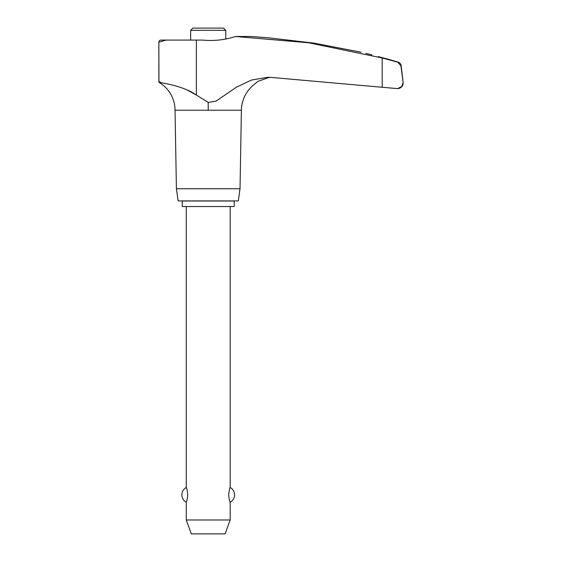 <?xml version="1.0" encoding="UTF-8"?>
<svg xmlns="http://www.w3.org/2000/svg" width="562" height="562" viewBox="0 0 562 562"><rect width="100%" height="100%" fill="white"/><g stroke="black" fill="none" stroke-linecap="round" stroke-linejoin="round"><path stroke-width="0.84" d="M402.483 85.564L403.144 83.548A5.529 5.529 0 0 1 397.643 88.571L401.767 86.534L403.144 82.537L400.889 65.705L397.594 62.164L382.188 57.97L308.643 42.775L235.506 36.495L250.568 36.495A622.05 622.05 0 0 1 253.736 36.671L268.657 37.823L314.003 43.126L359.28 51.852C369.487 54.219 369.487 54.219 359.28 51.852L361.05 52.259M396.898 88.571L382.188 87.272L397.011 88.571M397.123 88.571L397.538 88.571M196.3 94.985L186.451 89.639M169.843 84.462L166.612 83.752M196.384 95.048C184.666 86.731 166.471 83.71 161.266 82.719L159.559 82.719A1.405 1.405 0 0 1 158.877 81.518L158.856 42.199A2.107 2.107 0 0 1 160.964 40.092L166.008 40.092L158.856 42.199L158.941 81.518L161.266 82.719L159.559 82.719A32.203 32.203 0 0 1 175.035 110.236L176.412 188.748L178.119 200.915L238.309 200.915L240.023 188.748L241.393 110.236A33.537 33.537 0 0 1 253.736 84.827L257.923 81.35L268.657 77.612L270.743 77.394L268.657 77.612M385.996 58.652L388.475 59.326A622.05 622.05 0 0 1 398.17 62.164A4.215 4.215 0 0 1 401.142 65.705L403.144 82.537M388.475 59.326L378.317 56.586M365.778 53.355L367.19 53.685A622.05 622.05 0 0 1 371.896 54.865M388.475 59.677L398.17 62.164M235.506 36.495A80.893 80.71 -90 0 1 202.734 40.092L196.363 40.092L196.363 95.027L208.214 102.432L216.061 101.111L236.56 87.124L251.46 80.05L267.695 77.289L270.743 77.394M255.015 36.762L257.6 36.959M258.52 37.029L260.677 37.197M261.913 37.289L266.191 37.626M267.751 37.752L268.657 37.823M225.776 39.01L225.776 30.313L223.564 28.1L192.864 28.1L190.651 30.313L190.651 40.092M234.178 206.535L234.178 201.006L182.25 201.006L182.25 206.535L234.178 206.535M186.261 206.535L186.261 487.535C186.725 487.837 187.216 490.275 187.743 494.855C187.216 499.435 186.725 501.873 186.261 502.175L186.261 519.99L191.326 533.9L225.102 533.9L230.167 519.99L230.167 502.175C229.703 501.873 229.212 499.435 228.685 494.855C229.212 490.275 229.703 487.837 230.167 487.535L230.167 206.535M186.261 519.99L230.167 519.99M225.776 30.313L190.651 30.313M208.214 102.432L208.214 110.236L241.393 110.236M176.412 188.748L240.023 188.748M175.035 110.236L208.214 110.236M165.839 40.092L196.363 40.092M271.305 77.437L382.188 87.272L382.188 57.97M230.167 502.175A8.297 8.297 0 0 0 230.167 487.535M186.261 487.535A8.297 8.297 0 0 0 186.261 502.175"/></g></svg>
